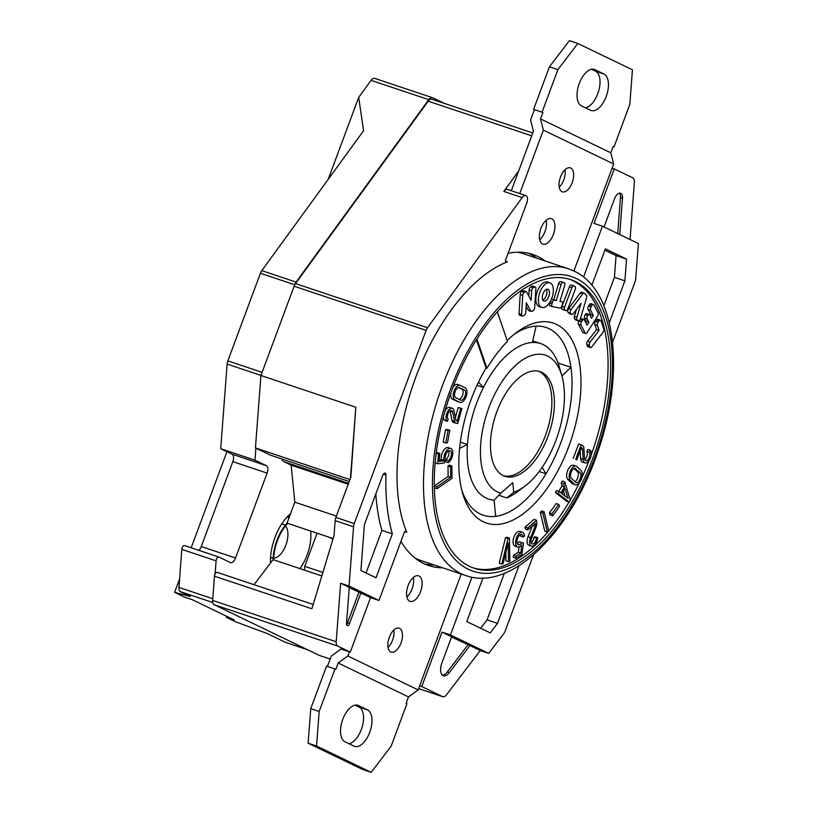 <?xml version="1.0" encoding="UTF-8"?>
<svg xmlns="http://www.w3.org/2000/svg" width="813" height="813" viewBox="0 0 813 813"><rect width="100%" height="100%" fill="white"/><g stroke="black" fill="none" stroke-linecap="round" stroke-linejoin="round"><path stroke-width="1.22" d="M500.92 493.115A72.479 37.052 -71.5 0 1 497.21 491.774A72.479 37.052 -71.5 0 1 488.867 407.75A72.479 37.052 -71.5 0 1 547.667 356.114A72.479 37.052 -71.5 0 1 561.824 375.687A72.479 37.052 -71.5 0 1 524.863 486.194A72.479 37.052 -71.5 0 1 513.735 492.282L512.779 482.698L500.879 493.125L494.091 500.198A82.011 41.93 -71.5 0 1 486.133 498.095A82.011 41.93 -71.5 0 1 467.455 444.508A82.011 41.93 -71.5 0 1 483.45 387.466A82.011 41.93 -71.5 0 1 532.413 342.476A82.011 41.93 -71.5 0 1 540.686 343.574A82.011 41.93 -71.5 0 1 543.216 344.6A82.011 41.93 -71.5 0 1 559.242 366.744L561.824 375.687M513.836 334.56A98.993 50.609 -71.5 0 1 536.082 326.145A98.993 50.609 -71.5 0 1 546.082 327.466A98.993 50.609 -71.5 0 1 549.131 328.706A98.993 50.609 -71.5 0 1 570.96 367.303A98.993 50.609 -71.5 0 1 545.98 473.816A98.993 50.609 -71.5 0 1 495.696 516.336A98.993 50.609 -71.5 0 1 480.229 513.989A98.993 50.609 -71.5 0 1 461.794 490.168M507.19 340.545A105.416 53.892 -71.5 0 1 516.387 332.568A105.416 53.892 -71.5 0 1 556.6 324.448A105.416 53.892 -71.5 0 1 568.734 446.652A105.416 53.892 -71.5 0 1 483.227 521.743A105.416 53.892 -71.5 0 1 462.627 493.288A105.416 53.892 -71.5 0 1 486.103 368.015L486.946 368.289A105.416 53.892 -71.5 0 1 507.475 341.379L497.343 311.857M465.9 575.584C511.621 592.037 572.047 530.706 598.429 449.955C625.045 372.781 616.295 290.292 574.049 271.064L568.511 268.808A161.746 82.692 -71.5 0 0 440.494 390.992A161.746 82.692 -71.5 0 0 460.92 573.561A161.746 82.692 -71.5 0 0 465.9 575.584L421.002 560.564A161.746 82.692 -71.5 0 1 416.022 558.541A161.746 82.692 -71.5 0 1 415.047 558.053M575.401 281.552A152.163 77.794 108.5 0 0 570.706 279.642A152.163 77.794 108.5 0 0 450.27 394.59A152.163 77.794 108.5 0 0 469.487 566.346A152.163 77.794 108.5 0 0 474.172 568.246A152.163 77.794 108.5 0 0 594.608 453.298A152.163 77.794 108.5 0 0 575.401 281.552M591.173 454.985A152.163 77.794 108.5 0 0 572.87 280.698A152.163 77.794 108.5 0 0 569.435 279.235M443.949 460.321L443.715 460.9L439.101 461.408L439.853 453.4L438.512 453.979L437.597 463.756L444.152 463.044L445.473 459.731A5.427 2.774 -71.5 0 1 446.246 453.563A5.427 2.774 -71.5 0 1 450.036 450.666A5.427 2.774 -71.5 0 1 450.199 450.737A5.427 2.774 -71.5 0 1 451.286 455.382A5.427 2.774 -71.5 0 1 448.278 460.615L445.748 459.772L445.727 461.835L448.258 462.688A7.754 3.963 108.5 0 0 452.567 455.199A7.754 3.963 108.5 0 0 451.012 448.552A7.754 3.963 108.5 0 0 450.768 448.461A7.754 3.963 108.5 0 0 445.717 451.947A7.754 3.963 108.5 0 0 443.949 460.321L441.418 459.477L439.203 460.27M448.552 450.88A5.427 2.774 -71.5 0 1 445.748 459.772M448.481 447.709A7.754 3.963 108.5 0 0 448.237 447.607A7.754 3.963 108.5 0 0 443.187 451.093A7.754 3.963 108.5 0 0 441.418 459.477M541.367 307.253A12.947 6.616 108.5 0 0 541.763 307.416A12.947 6.616 108.5 0 0 552.017 297.639A12.947 6.616 108.5 0 0 550.381 283.036A12.947 6.616 108.5 0 0 549.984 282.873A12.947 6.616 108.5 0 0 539.73 292.65A12.947 6.616 108.5 0 0 541.367 307.253M547.85 282.182A12.947 6.616 108.5 0 0 547.444 282.02A12.947 6.616 108.5 0 0 537.2 291.796A12.947 6.616 108.5 0 0 538.836 306.41A12.947 6.616 108.5 0 0 539.232 306.572L541.763 307.416M548.033 289.326A6.209 3.181 108.5 0 0 547.84 289.255A6.209 3.181 108.5 0 0 542.932 293.94A6.209 3.181 108.5 0 0 543.714 300.962A6.209 3.181 108.5 0 0 543.907 301.034A6.209 3.181 108.5 0 0 548.816 296.339A6.209 3.181 108.5 0 0 548.033 289.326M526.275 291.643A2.49 1.27 108.5 0 0 526.204 291.613A2.49 1.27 108.5 0 0 525.554 291.694L524.304 292.334A2.49 1.27 108.5 0 0 522.729 295.353L521.58 314.489A2.49 1.27 108.5 0 0 522.22 316.105A2.49 1.27 108.5 0 0 522.871 316.023L524.192 315.342A2.49 1.27 108.5 0 0 525.757 312.334L526.336 302.761L530.818 311.033A2.49 1.27 108.5 0 0 531.255 311.44A2.49 1.27 108.5 0 0 531.905 311.359L533.125 310.729A2.49 1.27 108.5 0 0 534.7 307.721L535.858 288.585A2.49 1.27 108.5 0 0 535.289 286.989A2.49 1.27 108.5 0 0 535.208 286.959A2.49 1.27 108.5 0 0 534.558 287.05L533.247 287.721A2.49 1.27 108.5 0 0 531.672 290.739L531.092 300.302L526.651 292.019A2.49 1.27 108.5 0 0 526.275 291.643M523.745 290.8A2.49 1.27 108.5 0 0 523.674 290.769A2.49 1.27 108.5 0 0 523.023 290.851L521.773 291.491A2.49 1.27 108.5 0 0 520.198 294.509L519.05 313.645A2.49 1.27 108.5 0 0 519.69 315.261L522.22 316.105M532.759 286.146A2.49 1.27 108.5 0 0 532.678 286.115A2.49 1.27 108.5 0 0 532.027 286.196L530.716 286.877A2.49 1.27 108.5 0 0 529.141 289.885L528.775 295.983M600.553 320.18A2.49 1.27 108.5 0 0 600.472 320.149A2.49 1.27 108.5 0 0 599.13 320.85L598.185 322.07A2.49 1.27 108.5 0 0 597.413 325.444L599.079 330.464L590.157 342.009A2.49 1.27 108.5 0 0 589.384 345.393L589.882 346.907A2.49 1.27 108.5 0 0 590.431 347.547A2.49 1.27 108.5 0 0 591.773 346.856L602.961 332.375A2.49 1.27 108.5 0 0 603.744 328.991L601.01 320.789A2.49 1.27 108.5 0 0 600.553 320.18M598.012 319.336A2.49 1.27 108.5 0 0 597.941 319.306A2.49 1.27 108.5 0 0 596.6 319.997L595.655 321.216A2.49 1.27 108.5 0 0 594.882 324.6L596.549 329.621L587.626 341.165A2.49 1.27 108.5 0 0 586.844 344.539L587.352 346.064A2.49 1.27 108.5 0 0 587.901 346.704L590.431 347.547M584.262 293.107A2.49 1.27 108.5 0 0 584.191 293.076A2.49 1.27 108.5 0 0 582.809 293.818L571.143 309.468A2.49 1.27 108.5 0 0 570.665 313.269L571.651 314.245A2.49 1.27 108.5 0 0 571.915 314.418A2.49 1.27 108.5 0 0 573.297 313.676L581.01 303.32L576.925 317.294A2.49 1.27 108.5 0 0 577.118 319.712L578.104 320.688A2.49 1.27 108.5 0 0 578.368 320.861A2.49 1.27 108.5 0 0 580.421 318.726L586.61 297.609A2.49 1.27 108.5 0 0 586.407 295.19L584.456 293.249A2.49 1.27 108.5 0 0 584.262 293.107M581.732 292.253A2.49 1.27 108.5 0 0 581.651 292.223A2.49 1.27 108.5 0 0 580.279 292.965L568.612 308.615A2.49 1.27 108.5 0 0 568.135 312.416L569.11 313.401A2.49 1.27 108.5 0 0 569.385 313.574A2.49 1.27 108.5 0 0 569.71 313.594M573.917 285.912A2.49 1.27 108.5 0 0 573.836 285.871A2.49 1.27 108.5 0 0 571.905 287.66L564.537 307.182A2.49 1.27 108.5 0 0 564.801 310.078L565.848 310.607A2.49 1.27 108.5 0 0 565.939 310.647A2.49 1.27 108.5 0 0 567.87 308.869L575.238 289.337A2.49 1.27 108.5 0 0 574.974 286.44L573.927 285.912A2.49 1.27 108.5 0 0 573.917 285.912M571.387 285.058A2.49 1.27 108.5 0 0 571.305 285.028A2.49 1.27 108.5 0 0 569.374 286.806L562.007 306.338A2.49 1.27 108.5 0 0 562.271 309.235L563.318 309.763A2.49 1.27 108.5 0 0 563.409 309.804A2.49 1.27 108.5 0 0 563.5 309.824M587.758 315.393L587.657 315.556A2.49 1.27 108.5 0 0 587.149 318.899L588.917 322.283L587.108 325.098L584.384 319.875A2.49 1.27 108.5 0 0 584.008 319.479A2.49 1.27 108.5 0 0 583.927 319.448A2.49 1.27 108.5 0 0 582.413 320.403L581.529 321.775A2.49 1.27 108.5 0 0 581.021 325.109L585.147 333.035A2.49 1.27 108.5 0 0 585.604 333.452A2.49 1.27 108.5 0 0 587.118 332.507L597.555 316.216A2.49 1.27 108.5 0 0 598.063 312.883L593.937 304.956A2.49 1.27 108.5 0 0 593.561 304.57A2.49 1.27 108.5 0 0 593.49 304.54A2.49 1.27 108.5 0 0 591.966 305.485L591.092 306.857A2.49 1.27 108.5 0 0 590.584 310.2L593.307 315.424L591.498 318.249L589.73 314.865A2.49 1.27 108.5 0 0 589.354 314.468A2.49 1.27 108.5 0 0 589.283 314.438A2.49 1.27 108.5 0 0 587.758 315.393L585.126 314.712A2.49 1.27 108.5 0 0 584.618 318.046L586.376 321.43L585.726 322.456M591.031 303.716A2.49 1.27 108.5 0 0 590.96 303.686A2.49 1.27 108.5 0 0 589.435 304.641L588.561 306.013A2.49 1.27 108.5 0 0 588.053 309.346L590.777 314.58L590.116 315.607M586.823 313.625A2.49 1.27 108.5 0 0 586.752 313.594A2.49 1.27 108.5 0 0 585.228 314.55M581.478 318.635A2.49 1.27 108.5 0 0 581.397 318.605A2.49 1.27 108.5 0 0 580.34 318.991M564.324 282.741A2.49 1.27 108.5 0 0 564.242 282.711A2.49 1.27 108.5 0 0 564.161 282.69L563.013 282.467A2.49 1.27 108.5 0 0 561.051 284.591L556.305 300.546L554.425 300.17A2.49 1.27 108.5 0 0 552.464 302.304L551.956 303.981A2.49 1.27 108.5 0 0 552.423 306.592A2.49 1.27 108.5 0 0 552.505 306.613L559.923 308.086A2.49 1.27 108.5 0 0 561.885 305.952L562.383 304.275A2.49 1.27 108.5 0 0 561.996 301.694A2.49 1.27 108.5 0 0 561.915 301.664A2.49 1.27 108.5 0 0 561.844 301.643L559.964 301.267L564.71 285.322A2.49 1.27 108.5 0 0 564.324 282.741M561.793 281.898A2.49 1.27 108.5 0 0 561.712 281.867A2.49 1.27 108.5 0 0 561.631 281.847L560.482 281.613A2.49 1.27 108.5 0 0 558.521 283.747L553.775 299.702L551.895 299.326A2.49 1.27 108.5 0 0 551.295 299.438M576.356 466.195A7.754 3.963 108.5 0 0 576.112 466.103A7.754 3.963 108.5 0 0 570.218 471.327A7.754 3.963 108.5 0 0 570.38 480.3L574.486 484.263A7.754 3.963 108.5 0 0 575.309 484.772A7.754 3.963 108.5 0 0 581.204 479.548A7.754 3.963 108.5 0 0 581.051 470.585L576.935 466.611A7.754 3.963 108.5 0 0 576.356 466.195M573.826 465.351A7.754 3.963 108.5 0 0 573.582 465.26A7.754 3.963 108.5 0 0 567.687 470.483A7.754 3.963 108.5 0 0 567.85 479.446L571.956 483.42A7.754 3.963 108.5 0 0 572.779 483.928L575.309 484.772M575.95 468.664A5.427 2.774 108.5 0 0 575.543 468.379A5.427 2.774 108.5 0 0 575.38 468.308A5.427 2.774 108.5 0 0 571.254 471.967A5.427 2.774 108.5 0 0 571.366 478.237L575.472 482.211A5.427 2.774 108.5 0 0 576.051 482.566A5.427 2.774 108.5 0 0 580.167 478.908A5.427 2.774 108.5 0 0 580.065 472.638L574.71 468.247M523.186 537.058L524.527 535.95A7.754 3.963 108.5 0 0 522.759 532.403A7.754 3.963 108.5 0 0 522.525 532.302A7.754 3.963 108.5 0 0 516.387 538.155A7.754 3.963 108.5 0 0 517.363 546.905A7.754 3.963 108.5 0 0 517.607 547.007A7.754 3.963 108.5 0 0 521.651 544.995L520.859 553.114L515.879 556.194L515.838 558.267L521.926 554.517L523.491 543.125L521.743 542.586A5.427 2.774 -71.5 0 1 518.348 544.791A5.427 2.774 -71.5 0 1 518.176 544.73A5.427 2.774 -71.5 0 1 517.495 538.602A5.427 2.774 -71.5 0 1 521.783 534.507A5.427 2.774 -71.5 0 1 521.956 534.578A5.427 2.774 -71.5 0 1 523.186 537.058L520.655 536.214A5.427 2.774 -71.5 0 0 520.31 534.72M520.229 531.55A7.754 3.963 108.5 0 0 519.995 531.458A7.754 3.963 108.5 0 0 513.857 537.312A7.754 3.963 108.5 0 0 514.832 546.062A7.754 3.963 108.5 0 0 515.076 546.153A7.754 3.963 108.5 0 0 515.32 546.224M450.056 410.839A4.685 2.398 -71.5 0 1 450.178 411.307L451.998 420.565A4.919 2.51 108.5 0 0 453.197 422.303A4.919 2.51 108.5 0 0 453.441 422.354M447.333 421.337L448.248 419.213A4.685 2.398 -71.5 0 1 447.943 413.827A4.685 2.398 -71.5 0 1 451.571 410.504A4.685 2.398 -71.5 0 1 451.723 410.565A4.685 2.398 -71.5 0 1 452.719 412.161L454.528 421.419A4.919 2.51 108.5 0 0 455.727 423.146A4.919 2.51 108.5 0 0 455.971 423.197L457.78 423.431L461.926 408.522L460.727 408.37L457.201 421.043L456.601 420.961A2.591 1.321 -71.5 0 1 455.839 420.026L454.02 410.768A7.022 3.587 108.5 0 0 452.526 408.38A7.022 3.587 108.5 0 0 452.313 408.299A7.022 3.587 108.5 0 0 446.876 413.268A7.022 3.587 108.5 0 0 447.333 421.337L444.802 420.484A7.022 3.587 108.5 0 1 443.492 416.429M449.996 407.537A7.022 3.587 108.5 0 0 449.782 407.445A7.022 3.587 108.5 0 0 445.036 410.921M340.911 649.048L350.281 652.097L370.535 597.636L378.97 600.461L349.062 586.041L340.627 583.216L349.265 587.382L346.521 623.683A2.896 1.484 108.5 0 0 347.181 625.604A2.896 1.484 108.5 0 0 347.263 625.634A2.896 1.484 108.5 0 0 349.529 623.541L360.891 592.992L349.244 587.667M346.531 624.455A2.896 1.484 108.5 0 0 347.507 622.86L358.868 592.311M404.579 531.611L406.764 532.342A161.746 82.692 108.5 0 1 415.789 377.191A161.746 82.692 108.5 0 1 507.353 261.867L505.269 260.861L526.753 203.098A6.423 3.282 108.5 0 0 526.011 195.659A6.423 3.282 108.5 0 0 525.808 195.577A6.423 3.282 108.5 0 0 522.2 197.579L503.796 191.421A6.423 3.282 -71.5 0 1 507.414 189.429A6.423 3.282 -71.5 0 1 507.607 189.5M419.64 685.867L421.744 686.568L441.998 632.108L451.642 636.762L441.855 663.073A10.813 5.528 108.5 0 0 443.105 675.603A10.813 5.528 108.5 0 0 443.431 675.735A10.813 5.528 108.5 0 0 449.315 672.636L469.944 645.593L451.54 637.016M442.485 675.207A10.813 5.528 108.5 0 0 447.292 671.955L467.922 644.912M541.651 372.293A55.193 28.211 108.5 0 0 539.944 371.602A55.193 28.211 108.5 0 0 496.265 413.299A55.193 28.211 108.5 0 0 503.237 475.595A55.193 28.211 108.5 0 0 504.934 476.286A55.193 28.211 108.5 0 0 548.612 434.589A55.193 28.211 108.5 0 0 541.651 372.293M503.684 475.808A55.193 28.211 108.5 0 0 546.509 432.516A55.193 28.211 108.5 0 0 539.121 371.45A55.193 28.211 108.5 0 0 538.663 371.236M340.627 583.216L336.196 641.762A6.423 3.282 108.5 0 0 337.649 646.01L350.281 652.097M319.56 655.491A6.423 3.282 -71.5 0 1 319.357 655.441A6.423 3.282 -71.5 0 1 319.163 655.359L214.093 604.679A6.423 3.282 -71.5 0 1 212.64 600.431L214.469 576.183A3.11 1.585 -71.5 0 1 217.244 572.382A3.11 1.585 -71.5 0 1 217.345 572.423L313.188 604.476L217.244 572.382M214.469 576.183L311.897 608.764L334.011 535.665L335.149 520.635A6.423 3.282 -71.5 0 1 335.871 517.444L350.85 477.16L355.83 407.252L260.932 375.504L294.123 286.237A6.423 3.282 -71.5 0 1 295.526 283.585L428.197 101.198A6.423 3.282 -71.5 0 1 431.805 99.196A6.423 3.282 -71.5 0 1 432.008 99.277M630.045 239.51L634.384 182.173A6.423 3.282 108.5 0 0 632.931 177.925L614.262 168.921L594.008 223.382L602.443 226.197L638.398 243.544L635.725 278.717A6.423 3.282 108.5 0 1 635.014 281.918L612.585 342.222M304.448 570.126L304.733 566.346L322.893 572.423M421.744 686.568L442.719 696.68A6.423 3.282 108.5 0 0 442.912 696.761A6.423 3.282 108.5 0 0 446.408 694.922L480.249 650.563L488.684 653.388L503.725 633.673A6.423 3.282 108.5 0 0 505.239 630.858L533.511 554.852M441.296 459.782L442.435 460.168M617.738 233.575L620.451 197.711A7.663 3.913 108.5 0 0 619.394 193.169M619.74 234.54L622.484 198.392A7.663 3.913 108.5 0 0 620.502 193.23A7.663 3.913 108.5 0 0 614.526 198.779L604.039 226.969M583.531 277.05L602.443 226.197M612.118 168.2L614.262 168.921M370.535 597.636L360.891 592.992M406.764 532.342L404.681 531.336L378.97 600.461M476.916 339.092L486.946 368.289M476.438 339.864L486.103 368.015M450.544 466.865L450.646 477.302L436.998 486.641L437.018 488.684L452.018 478.42L451.896 465.94L450.544 466.865L448.014 466.022L448.115 476.459L434.467 485.798L434.488 487.841L437.018 488.684M450.646 477.302L448.115 476.459M451.896 465.94L449.365 465.097L448.014 466.022M436.998 486.641L434.467 485.798M544.131 511.743L542.84 513.216L547.322 532.048L548.602 530.584L544.131 511.743L541.6 510.899L540.31 512.363L544.781 531.204L547.322 532.048M542.84 513.216L540.31 512.363M561.915 493.623L567.992 498.379L565.045 488.389L561.915 493.623M565.025 496.052L563.521 490.95M564.842 481.875L563.694 483.806L564.557 486.743L560.909 492.841L559.12 491.438L557.972 493.369L569.141 502.109L570.259 500.229L564.842 481.875L562.311 481.022L561.163 482.952L562.027 485.9L558.785 491.326M563.694 483.806L561.163 482.952M569.141 502.109L566.6 501.265L555.442 492.515L557.972 493.369M559.12 491.438L556.59 490.595L555.442 492.515M564.557 486.743L562.027 485.9M459.569 387.638A5.427 2.774 108.5 0 0 459.406 387.567A5.427 2.774 108.5 0 0 455.107 391.663A5.427 2.774 108.5 0 0 455.798 397.781L460.605 400.108A5.427 2.774 108.5 0 0 460.768 400.169A5.427 2.774 108.5 0 0 465.066 396.073A5.427 2.774 108.5 0 0 464.375 389.955L459.223 387.527M459.06 399.366A5.427 2.774 108.5 0 0 462.77 394.478A5.427 2.774 108.5 0 0 461.845 389.112L458.573 387.537M460.382 385.453A7.754 3.963 108.5 0 0 460.138 385.362A7.754 3.963 108.5 0 0 454.01 391.216A7.754 3.963 108.5 0 0 454.985 399.966L459.792 402.283A7.754 3.963 108.5 0 0 460.036 402.384A7.754 3.963 108.5 0 0 466.164 396.52A7.754 3.963 108.5 0 0 465.188 387.781L460.382 385.453M457.851 384.61A7.754 3.963 108.5 0 0 457.607 384.508A7.754 3.963 108.5 0 0 452.912 387.415M450.778 393.167A7.754 3.963 108.5 0 0 452.455 399.122L457.262 401.439A7.754 3.963 108.5 0 0 457.506 401.531A7.754 3.963 108.5 0 0 457.749 401.602M457.201 421.043L456.113 420.677M460.727 408.37L458.197 407.526L455.371 417.669M461.926 408.522L458.197 407.526M519.05 546.986L518.328 552.271L513.349 555.34L513.308 557.423L515.838 558.267M520.859 553.114L518.328 552.271M521.743 542.586L519.212 541.743A5.427 2.774 -71.5 0 1 517.292 543.734M523.491 543.125L519.212 541.743M515.879 556.194L513.349 555.34M574.832 481.591A5.427 2.774 108.5 0 0 578.033 476.916A5.427 2.774 108.5 0 0 577.535 471.794L574.059 468.44M583.897 448.004A4.919 2.51 108.5 0 0 582.789 445.656L581.173 444.843L575.706 459.345L576.783 459.884L581.427 447.557L581.966 447.831A2.591 1.321 -71.5 0 1 582.555 449.061L583.145 459.447A7.022 3.587 108.5 0 0 584.974 462.902A7.022 3.587 108.5 0 0 590.177 458.491A7.022 3.587 108.5 0 0 590.431 450.351L589.364 452.302A4.685 2.398 -71.5 0 1 589.191 457.749A4.685 2.398 -71.5 0 1 585.716 460.697A4.685 2.398 -71.5 0 1 584.496 458.39L583.897 448.004M589.364 452.302L586.834 451.459A4.685 2.398 -71.5 0 1 587.108 455.595A4.685 2.398 -71.5 0 1 584.699 459.518M590.431 450.351L587.901 449.498L586.834 451.459M580.177 450.869L580.614 458.603A7.022 3.587 108.5 0 0 582.443 462.058L584.974 462.902M576.783 459.884L575.706 459.345M581.173 444.843L578.643 443.989L573.175 458.502M549.578 302.619L549.425 303.137A2.49 1.27 108.5 0 0 549.893 305.739A2.49 1.27 108.5 0 0 549.974 305.769L552.352 306.562M556.305 300.546L553.775 299.702M587.657 315.556L585.126 314.712M588.917 322.283L586.376 321.43M593.307 315.424L590.777 314.58M579.141 320.708L578.998 320.922A2.49 1.27 108.5 0 0 578.49 324.265L582.616 332.192A2.49 1.27 108.5 0 0 583.063 332.608L585.604 333.452M576.437 309.458L574.385 316.45A2.49 1.27 108.5 0 0 574.588 318.859L575.563 319.844A2.49 1.27 108.5 0 0 575.838 320.017A2.49 1.27 108.5 0 0 576.163 320.037M599.079 330.464L596.549 329.621M526.133 306.206L528.287 310.19A2.49 1.27 108.5 0 0 528.724 310.596L531.255 311.44M546.397 289.377A6.209 3.181 -71.5 0 1 546.356 295.302A6.209 3.181 -71.5 0 1 542.82 300.068M536.174 526.905A4.919 2.51 108.5 0 0 536.814 523.105L536.539 520.218L527.617 527.983L527.8 529.903L535.381 523.298L535.472 524.273A2.591 1.321 -71.5 0 1 535.137 526.265L530.574 537.586A7.022 3.587 108.5 0 0 531.468 546.153A7.022 3.587 108.5 0 0 537.728 537.627L536.387 538.247A4.685 2.398 -71.5 0 1 532.21 543.948A4.685 2.398 -71.5 0 1 531.611 538.216L536.174 526.905M536.387 538.247L533.856 537.393A4.685 2.398 -71.5 0 1 531.194 542.769M537.728 537.627L535.198 536.773L533.856 537.393M532.424 525.869L528.044 536.732A7.022 3.587 108.5 0 0 528.938 545.31L531.468 546.153M527.8 529.903L525.269 529.06L525.086 527.139L527.617 527.983M536.539 520.218L533.999 519.365L525.086 527.139M443.715 460.9L441.185 460.056M448.278 460.615L448.258 462.688M442.323 460.443L442.557 459.853M437.597 463.756L435.148 462.932M438.512 453.979L436.195 453.197M439.853 453.4L437.323 452.556L436.215 453.034M558.744 504.436L551.946 513.775L552.738 515.818L559.527 506.479L558.744 504.436L556.204 503.593L549.415 512.932L550.208 514.975L552.738 515.818M551.946 513.775L549.415 512.932M509.466 538.064L508.013 538.592L501.784 564.12L503.135 563.633L508.186 542.942L508.511 561.692L509.873 561.204L509.466 538.064L506.936 537.22L505.483 537.739L499.253 563.267L501.784 564.12M508.013 538.592L505.483 537.739M508.511 561.692L505.981 560.848L505.838 552.566M448.024 430.616L445.727 443.004L447.496 442.709L449.802 430.311L448.024 430.616L445.494 429.762L443.197 442.16L445.727 443.004M449.802 430.311L447.262 429.467L445.494 429.762M472.912 567.809A152.163 77.794 108.5 0 0 569.029 502.078M570.218 500.066A152.163 77.794 108.5 0 0 579.517 482.556M581.813 477.729A152.163 77.794 108.5 0 0 589.14 460.412M517.342 252.213A161.746 82.692 -71.5 0 1 523.613 253.788L568.511 268.808M441.998 632.108L450.443 634.933L471.926 577.169M488.684 653.388L450.443 634.933M480.249 650.563L469.944 645.593M603.866 305.739L614.425 277.335L616.071 255.577L604.892 250.191M616.071 255.577L626.538 259.083L605.38 248.88L591.844 285.272M614.425 277.335L624.892 280.831L626.538 259.083M609.303 322.761L624.892 280.831M480.635 628.246L487.048 619.831L504.355 573.317M482.973 578.033L466.784 621.559L490.239 632.88L497.515 623.337L518.918 565.787M487.048 619.831L497.515 623.337M546.204 220.262A13.465 6.88 -71.5 0 1 539.69 239.733A13.465 6.88 108.5 0 0 544.964 231.593A13.465 6.88 108.5 0 0 546.204 220.262M518.664 170.984L503.796 191.421M295.526 283.585L427.516 327.73L522.2 197.579M427.516 327.73A6.423 3.282 108.5 0 0 426.124 330.383L294.123 286.237M254.012 584.679L273.107 559.649L321.826 575.939M333.137 538.562L287.03 523.135L294.824 502.18L336.379 516.082M348.564 483.318L284.032 461.733L291.145 465.158L294.824 502.18M291.145 465.158L348.218 484.253M284.032 461.733A12.947 6.616 -71.5 0 1 281.735 458.939M270.668 455.219A6.423 3.282 -71.5 0 1 270.465 455.168A6.423 3.282 -71.5 0 1 270.262 455.087L349.234 481.499L270.465 455.168M350.454 478.227L355.83 407.252M349.956 479.558L255.445 447.943L260.932 375.504M255.445 447.943L270.262 455.087M335.871 517.444L354.265 523.592A6.423 3.282 108.5 0 0 353.553 526.794L335.149 520.635M354.265 523.592L426.124 330.383M366.053 572.972L381.897 530.381A181.004 92.54 -71.5 0 1 375.83 493.908M392.364 533.877A181.004 92.54 -71.5 0 1 385.962 475.016A3.11 1.585 108.5 0 0 385.149 473.136A3.11 1.585 108.5 0 0 382.72 475.381L364.387 524.68L360.921 570.502L376.033 577.789L392.364 533.877L381.897 530.381M349.062 586.041L353.553 526.794M273.696 559.842A32.103 16.412 -71.5 0 1 287.7 523.359M310.647 531.041A32.103 16.412 -71.5 0 1 299.885 568.602M273.107 559.649A33.14 16.941 -71.5 0 1 287.03 523.135M304.733 566.346L317.07 533.186M558.003 362.974L570.96 367.303L561.915 375.992M542.149 467.384L545.98 473.816L539.171 471.54M532.413 342.476L536.082 326.145M478.511 382.11L483.45 387.466L476.997 385.311M460.321 442.13L467.455 444.508L459.599 448.37M495.696 516.336L494.091 500.198M513.735 492.282L506.784 497.932A82.011 41.93 -71.5 0 0 517.414 491.774L524.863 486.194M498.877 495.29L506.784 497.932M413.37 577.443A13.465 6.88 -71.5 0 1 406.856 596.915A13.465 6.88 108.5 0 0 412.13 588.775A13.465 6.88 108.5 0 0 413.37 577.443M281.613 524.111A17.703 9.055 -71.5 0 1 283.3 524.344A17.703 9.055 -71.5 0 1 285.099 525.432M285.526 525.879A17.703 9.055 -71.5 0 1 285.881 545.096A17.703 9.055 -71.5 0 1 273.737 558.175M374.874 78.424A6.423 3.282 108.5 0 0 374.671 78.353A6.423 3.282 108.5 0 0 371.063 80.355L428.786 99.653L296.074 282.101L261.816 270.638L363.574 130.741L358.696 97.357L328.178 179.399M226.908 451.703L191.177 547.789M179.592 578.937L174.602 592.342L184.348 597.037L192.275 599.689L234.195 619.913L226.268 617.26L236.004 621.955L267.162 633.51L285.475 642.341L307.365 649.668M212.772 598.734L178.951 587.423A6.423 3.282 108.5 0 0 180.405 591.671L190.374 596.478L174.602 592.342M428.786 99.653A6.423 3.282 -71.5 0 1 432.404 97.662A6.423 3.282 -71.5 0 1 432.597 97.733L444.274 103.373M226.634 616.264L226.268 617.26M287.802 516.285L289.326 516.977M332.964 539.121L328.787 537.108M288.981 517.901L287.111 517.007M273.158 558.155A17.703 9.055 -71.5 0 1 272.06 557.931A17.703 9.055 -71.5 0 1 270.577 557.118M270.475 563.094A38.729 19.797 -71.5 0 1 290.495 513.806M261.39 375.535A6.423 3.282 -71.5 0 1 262.101 372.344L294.682 284.753A6.423 3.282 -71.5 0 1 296.074 282.101M255.892 448.156L254.977 460.178L266.369 465.666A6.423 3.282 -71.5 0 1 267.111 473.115L235.546 558.003A6.423 3.282 -71.5 0 1 230.536 562.657A6.423 3.282 -71.5 0 1 230.333 562.576L218.961 557.088A3.11 1.585 -71.5 0 0 218.87 557.047L184.602 545.584A3.11 1.585 108.5 0 0 181.827 549.385L216.095 560.848A3.11 1.585 -71.5 0 1 218.87 557.047M216.095 560.848L215.099 574.008M261.816 270.638A6.423 3.282 108.5 0 0 260.414 273.29L227.843 360.881A6.423 3.282 108.5 0 0 227.122 364.082L260.963 375.403M358.696 97.357L371.063 80.355M178.951 587.423L181.827 549.385M218.768 557.017L184.693 545.625A3.11 1.585 108.5 0 0 184.602 545.584M235.546 558.003L201.278 546.539A6.423 3.282 -71.5 0 1 198.839 550.35M201.278 546.539L232.843 461.652L267.111 473.115M266.369 465.666L232.112 454.213A6.423 3.282 -71.5 0 1 232.843 461.652M232.112 454.213L220.719 448.715L254.977 460.178M220.719 448.715L227.122 364.082M579.263 83.475A19.36 9.898 -71.5 0 1 594.374 69.44A19.36 9.898 -71.5 0 1 594.974 69.684L603.988 74.034A19.36 9.898 -71.5 0 1 606.437 95.883A19.36 9.898 -71.5 0 1 591.112 110.517A19.36 9.898 -71.5 0 1 590.512 110.273L581.498 105.924A19.36 9.898 -71.5 0 1 579.263 83.475M559.212 187.132A12.632 6.463 108.5 0 0 563.755 179.856A12.632 6.463 108.5 0 0 565.025 169.765M572.189 182.681A12.632 6.463 -71.5 0 1 562.332 191.838A12.632 6.463 -71.5 0 1 560.482 177.031A12.632 6.463 -71.5 0 1 570.35 167.874A12.632 6.463 -71.5 0 1 572.189 182.681M553.399 234.418A13.465 6.88 -71.5 0 1 542.901 244.174A13.465 6.88 -71.5 0 1 540.93 228.402A13.465 6.88 -71.5 0 1 551.438 218.646A13.465 6.88 -71.5 0 1 553.399 234.418M557.891 69.623L549.446 66.798L569.395 40.65L577.84 43.475L557.891 69.623L542.068 112.164L533.623 109.338L549.446 66.798M542.068 112.164L533.623 109.338M610.817 152.814L613.683 164.013L543.358 130.1L540.503 118.901L610.817 152.814L613.185 146.462L614.018 146.858L613.144 146.574M508.084 253.3A164.023 83.851 -71.5 0 1 545.259 261.034M573.897 270.983L613.683 164.013M543.358 130.1L519.761 193.555M511.326 190.73L533.43 131.289L530.574 120.09L534.426 109.725M536.824 258.209A164.023 83.851 108.5 0 0 528.48 253.26M540.503 118.901L542.871 112.55M577.84 43.475L632.443 69.806L629.831 104.328L614.018 146.858M585.482 107.844A19.36 9.898 108.5 0 0 598.805 90.497A19.36 9.898 108.5 0 0 595.553 71.209L591.559 69.278M349.011 743.722A19.36 9.898 108.5 0 0 361.307 729.525A19.36 9.898 108.5 0 0 359.072 707.076L355.078 705.156M369.742 732.35A19.36 9.898 -71.5 0 1 354.631 746.385A19.36 9.898 -71.5 0 1 354.031 746.141L345.017 741.791A19.36 9.898 -71.5 0 1 342.568 719.942A19.36 9.898 -71.5 0 1 357.903 705.308A19.36 9.898 -71.5 0 1 358.492 705.552L367.517 709.901A19.36 9.898 -71.5 0 1 369.742 732.35M388.035 647.412A12.632 6.463 108.5 0 0 392.567 640.146A12.632 6.463 108.5 0 0 393.848 630.045M389.305 637.321A12.632 6.463 -71.5 0 1 399.163 628.164A12.632 6.463 -71.5 0 1 401.012 642.961A12.632 6.463 -71.5 0 1 391.155 652.128A12.632 6.463 -71.5 0 1 389.305 637.321M408.096 585.584A13.465 6.88 -71.5 0 1 418.604 575.828A13.465 6.88 -71.5 0 1 420.565 591.6A13.465 6.88 -71.5 0 1 410.057 601.356A13.465 6.88 -71.5 0 1 408.096 585.584M319.174 711.497L310.739 708.672L326.552 666.142L334.997 668.957L319.174 711.497L316.562 746.009L371.165 772.35L391.124 746.202L406.937 703.662L406.144 703.275L408.502 696.924L338.188 663.002L347.822 655.989L418.136 689.902L408.502 696.924M442.648 567.809A164.023 83.851 -71.5 0 1 400.941 541.397M349.377 651.792L347.822 655.989M418.136 689.902L461.235 574.019M327.426 666.426L331.237 656.172L340.942 648.977M424.579 563.917A164.023 83.851 108.5 0 0 434.213 564.984M334.997 668.957L335.82 669.363L338.188 663.002M316.562 746.009L308.127 743.194L310.739 708.672M371.165 772.35L362.73 769.525L308.127 743.194M468.39 569.303A155.324 79.41 108.5 0 0 594.384 458.644A155.324 79.41 108.5 0 0 576.498 278.595A155.324 79.41 108.5 0 0 450.493 389.244A155.324 79.41 108.5 0 0 468.39 569.303M525.554 291.694L523.023 290.851M534.558 287.05L532.027 286.196M599.13 320.85L596.6 319.997M582.809 293.818L580.279 292.965M571.905 287.66L569.374 286.806M591.966 305.485L589.435 304.641M582.413 320.403L580.065 319.621M564.161 282.69L561.631 281.847M570.38 480.3L567.85 479.446M452.719 412.161L450.178 411.307M347.507 622.86L349.529 623.541M447.292 671.955L449.315 672.636M212.64 600.431L336.196 641.762M337.649 646.01L214.093 604.679M531.743 135.832L428.197 101.198M620.451 197.711L622.484 198.392M464.375 389.955L461.845 389.112M454.985 399.966L452.455 399.122M459.792 402.283L457.262 401.439M454.528 421.419L451.998 420.565M580.065 472.638L577.535 471.794M574.486 484.263L571.956 483.42M583.145 459.447L580.614 458.603M582.555 449.061L581.041 448.563M581.966 447.831L581.397 447.638M551.956 303.981L549.425 303.137M552.464 302.304L550.228 301.552M554.425 300.17L551.895 299.326M561.051 284.591L558.521 283.747M563.013 282.467L560.482 281.613M587.149 318.899L584.618 318.046M590.584 310.2L588.053 309.346M591.092 306.857L588.561 306.013M585.147 333.035L582.616 332.192M581.021 325.109L578.49 324.265M581.529 321.775L578.998 320.922M564.801 310.078L562.271 309.235M564.537 307.182L562.007 306.338M565.848 310.607L563.318 309.763M571.651 314.245L569.11 313.401M570.665 313.269L568.135 312.416M571.143 309.468L568.612 308.615M578.104 320.688L575.563 319.844M577.118 319.712L574.588 318.859M576.925 317.294L574.385 316.45M597.413 325.444L594.882 324.6M598.185 322.07L595.655 321.216M589.882 346.907L587.352 346.064M589.384 345.393L586.844 344.539M590.157 342.009L587.626 341.165M531.672 290.739L529.141 289.885M533.247 287.721L530.716 286.877M530.818 311.033L528.287 310.19M521.58 314.489L519.05 313.645M522.729 295.353L520.198 294.509M524.304 292.334L521.773 291.491M530.574 537.586L528.044 536.732M535.137 526.265L532.85 525.503M535.472 524.273L534.598 523.979M319.163 655.359L330.169 659.038L319.357 655.441M442.912 696.761L418.604 688.631L442.719 696.68M383.36 474.152L385.962 475.016M227.843 360.881L262.101 372.344M294.682 284.753L260.414 273.29M212.732 602.484L180.405 591.671M593.754 69.268L594.974 69.684M603.988 74.034L595.553 71.209M367.517 709.901L359.072 707.076M358.492 705.552L357.273 705.145M450.768 448.461L448.237 447.607M526.204 291.613L523.674 290.769M535.208 286.959L532.678 286.115M600.472 320.149L597.941 319.306M584.191 293.076L581.651 292.223M573.836 285.871L571.305 285.028M593.49 304.54L590.96 303.686M589.283 314.438L586.752 313.594M583.927 319.448L581.397 318.605M564.242 282.711L561.712 281.867M576.112 466.103L573.582 465.26M517.607 547.007L515.076 546.153M522.525 532.302L519.995 531.458M452.313 408.299L449.782 407.445M525.808 195.577L507.414 189.429M532.8 132.976L431.805 99.196M460.138 385.362L457.607 384.508M460.036 402.384L457.506 401.531M455.727 423.146L453.197 422.303M552.423 306.592L549.893 305.739M565.939 310.647L563.409 309.804M571.915 314.418L569.385 313.574M578.368 320.861L575.838 320.017M549.984 282.873L547.444 282.02M532.759 340.921L540.686 343.574M374.671 78.353L432.404 97.662M285.668 642.422L307.466 649.719"/></g></svg>

